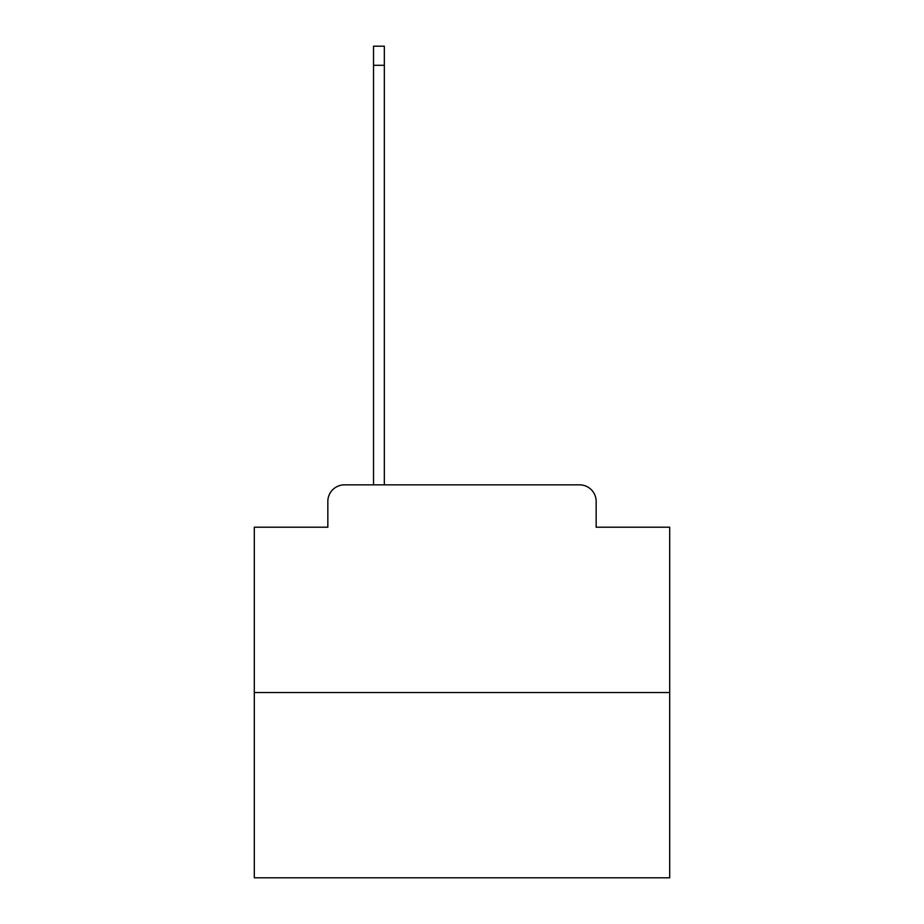 <?xml version="1.0" encoding="UTF-8"?>
<svg xmlns="http://www.w3.org/2000/svg" width="924" height="924" viewBox="0 0 924 924"><rect width="100%" height="100%" fill="white"/><g stroke="black" fill="none" stroke-linecap="round" stroke-linejoin="round"><path stroke-width="1.39" d="M327.835 501.466L327.835 527.211L327.835 501.466A16.62 16.62 0 0 1 344.444 484.846L373.527 484.846L373.527 46.2L384.326 46.2L384.326 484.846L397.204 484.846M669.692 692.538L254.308 692.538L254.308 877.8L669.692 877.8L669.692 527.211L596.165 527.211L596.165 501.466A16.62 16.62 0 0 0 579.556 484.846L344.444 484.846M254.308 692.538L254.308 527.211L327.835 527.211M526.796 484.846L579.556 484.846M596.165 527.211L596.165 501.466M373.527 65.304L384.326 65.304"/></g></svg>
